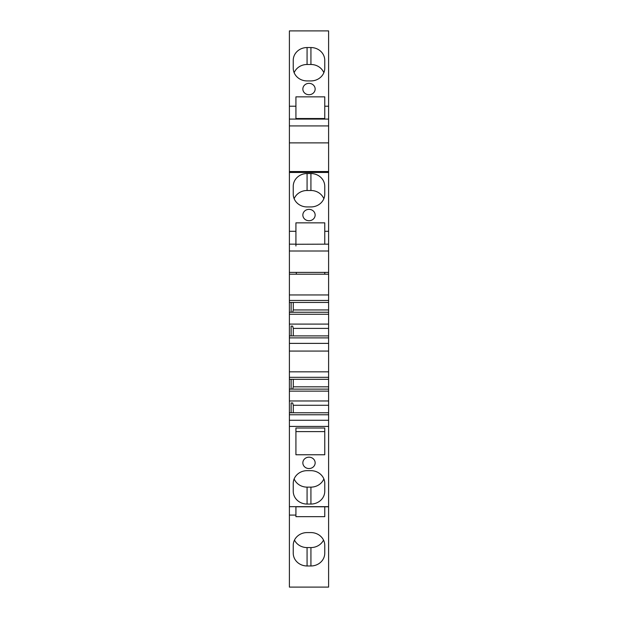 <?xml version="1.0" encoding="UTF-8"?>
<svg xmlns="http://www.w3.org/2000/svg" width="618" height="618" viewBox="0 0 618 618"><rect width="100%" height="100%" fill="white"/><g stroke="black" fill="none" stroke-linecap="round" stroke-linejoin="round"><path stroke-width="0.93" d="M324.759 274.191L324.759 272.376L328.606 272.376L328.606 231.294L324.759 231.294L324.759 222.851L324.759 244.156L324.759 231.294M296.316 274.191L296.316 272.376L324.759 272.376M289.394 106.219L295.929 106.219L295.929 118.525L324.759 118.525L324.759 106.219L328.606 106.219L328.606 30.9L289.394 30.9L289.394 142.882L328.606 142.882L328.606 172.468L289.394 172.468L289.394 274.191L328.606 274.191L328.606 272.376M289.394 272.376L296.316 272.376M323.847 72.708A13.835 12.785 0 0 0 310.931 64.488L307.069 64.488A13.835 12.785 0 0 0 294.153 72.708M323.855 478.904A13.835 12.785 0 0 1 310.924 487.131L307.076 487.131A13.835 12.785 0 0 1 294.145 478.904M295.929 431.611L295.929 428.019L324.759 428.019L324.759 431.611L295.929 431.611L295.929 454.755L324.759 454.755L324.759 428.019M323.523 540.086A13.835 12.785 0 0 1 310.931 547.579L307.069 547.579A13.835 12.785 0 0 1 294.477 540.086M289.394 426.42L328.606 426.42L328.606 414.771L289.394 414.771L289.394 420.271L328.606 420.271L289.394 420.271L289.394 515.088L295.929 515.088L295.929 506.791L328.606 506.791L328.606 587.1L289.394 587.1L328.606 587.1M293.287 412.77L293.287 405.277L292.669 402.967L291.124 402.967L291.124 412.77M291.124 389.131L291.124 379.328L289.394 379.328L328.606 379.328L328.606 400.974L289.394 400.974L289.394 391.132L328.606 391.132M292.669 389.131L293.287 386.822L293.287 379.328M293.287 335.891L293.287 328.397L292.669 326.088L291.124 326.088L291.124 335.891M291.124 312.252L291.124 302.449L289.394 302.449L328.606 302.449L328.606 324.095L289.394 324.095L289.394 314.253L328.606 314.253M292.669 312.252L293.287 309.942L293.287 302.449M289.394 231.294L295.929 231.294L295.929 244.264L328.606 244.156M295.929 246.01L295.929 222.851L324.759 222.851M309 220.726A6.149 5.686 180 0 1 302.851 215.041A6.149 5.686 180 0 1 309 209.363A6.149 5.686 180 0 1 315.149 215.041A6.149 5.686 180 0 1 309 220.726M293.241 186.335A13.835 12.785 180 0 1 307.076 173.55L310.924 173.55A13.835 12.785 180 0 1 324.759 186.335L324.759 194.152A13.835 12.785 180 0 1 310.924 206.937L307.076 206.937A13.835 12.785 180 0 1 293.241 194.152L293.241 186.335M294.153 198.718A13.835 12.785 180 0 1 307.076 190.498L310.924 190.498A13.835 12.785 180 0 1 323.847 198.718M295.929 231.294L295.929 222.851M324.759 118.525L324.759 96.848L295.929 96.848L295.929 119.081M309 94.716A6.149 5.686 180 0 1 302.851 89.038A6.149 5.686 180 0 1 309 83.353A6.149 5.686 180 0 1 315.149 89.038A6.149 5.686 180 0 1 309 94.716M293.241 60.332A13.835 12.785 180 0 1 307.076 47.547L310.924 47.547A13.835 12.785 180 0 1 324.759 60.332L324.759 68.142A13.835 12.785 180 0 1 310.924 80.927L307.076 80.927A13.835 12.785 180 0 1 293.241 68.142L293.241 60.332M324.759 106.219L324.759 96.848M295.929 106.219L295.929 96.848M289.394 337.891L328.606 337.891L328.606 351.078L289.394 351.078L289.394 343.384L328.606 343.384L289.394 343.384L289.394 335.891L328.606 335.891L328.606 324.095M293.287 328.397L328.606 328.397M292.669 326.088L291.124 326.088M293.287 309.942L328.606 309.942M289.394 414.771L289.394 412.77L328.606 412.77L328.606 400.974M293.287 405.277L328.606 405.277M292.669 402.967L291.124 402.967M293.287 386.822L328.606 386.822M307.076 504.056L310.924 504.056A13.835 12.785 180 0 0 324.759 491.271L324.759 483.454A13.835 12.785 180 0 0 310.924 470.669L307.076 470.669A13.835 12.785 180 0 0 293.241 483.454L293.241 491.271A13.835 12.785 180 0 0 307.076 504.056L307.076 487.131M309 468.544A6.149 5.686 180 0 0 315.149 462.859A6.149 5.686 180 0 0 309 457.181A6.149 5.686 180 0 0 302.851 462.859A6.149 5.686 180 0 0 309 468.544M295.929 454.755L295.929 428.019M324.759 506.791L324.759 516.663L295.929 516.663L295.929 515.088M307.069 547.579L307.076 565.972A13.835 12.785 180 0 1 293.241 553.187L293.241 545.37A13.835 12.785 180 0 1 307.076 532.585L310.924 532.585A13.835 12.785 180 0 1 324.759 545.37L324.759 553.187A13.835 12.785 180 0 1 310.924 565.972L310.931 547.579M307.076 565.972L310.924 565.972M289.394 412.77L289.394 400.974M328.606 389.131L289.394 389.131L289.394 377.328L328.606 377.328L328.606 379.328M289.394 335.891L289.394 324.095M328.606 312.252L289.394 312.252L289.394 300.448L328.606 300.448L328.606 302.449M328.606 414.771L328.606 412.77M289.394 377.328L289.394 371.835L328.606 371.835L328.606 377.328M328.606 337.891L328.606 335.891M289.394 300.448L289.394 294.956L328.606 294.956L328.606 300.448M289.394 172.468L289.394 142.882M328.606 142.882L328.606 119.081L289.394 119.081M328.606 106.219L328.606 119.081M328.606 172.468L328.606 231.294M289.394 312.252L289.394 314.253M289.394 389.131L289.394 391.132M289.394 274.191L289.394 294.956M328.606 274.191L328.606 294.956M289.394 351.078L289.394 371.835M328.606 351.078L328.606 371.835M289.394 506.667L328.606 506.667L328.606 426.42M289.394 515.088L289.394 587.1M289.394 251.001L328.606 251.001M307.076 173.55L307.076 190.498M310.924 173.55L310.924 190.498M307.076 47.547L307.076 49.231A13.835 12.785 180 0 1 307.076 49.231L307.069 64.488M310.924 47.547L310.924 49.231A13.835 12.785 180 0 1 310.931 49.231L310.931 64.488M310.924 504.056L310.924 487.131M295.929 244.156L289.394 244.156M328.606 171.549L289.394 171.549L328.606 171.518M289.394 125.925L328.606 125.925"/></g></svg>
